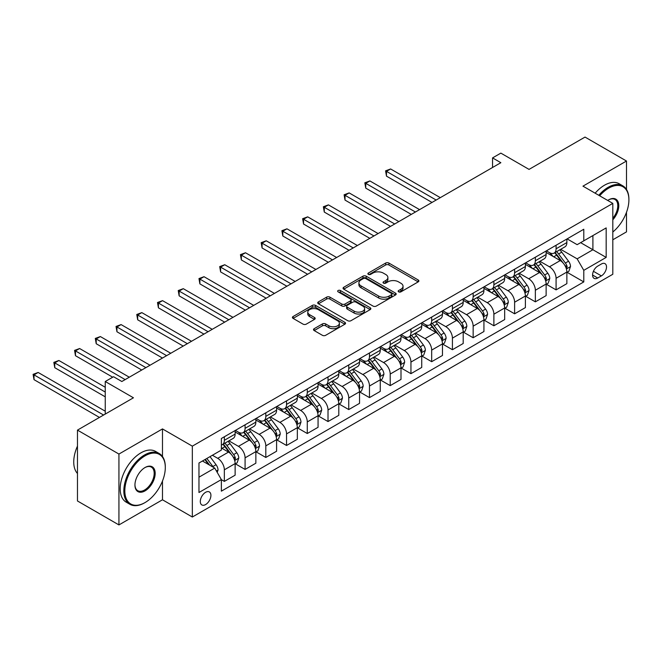 <?xml version="1.0" encoding="UTF-8"?>
<svg xmlns="http://www.w3.org/2000/svg" width="662" height="662" viewBox="0 0 662 662"><rect width="100%" height="100%" fill="white"/><g stroke="black" fill="none" stroke-linecap="round" stroke-linejoin="round"><path stroke-width="0.99" d="M398.64 291.859A1.614 0.927 0 0 0 400.915 291.859L418.219 281.871A2.3 1.332 0 0 0 418.889 280.936A2.3 1.332 0 0 0 418.219 279.993L388.908 263.071A2.3 1.332 0 0 0 385.656 263.071L368.353 273.058A1.614 0.927 0 0 0 367.882 273.72A1.614 0.927 0 0 0 368.353 274.374A1.614 0.927 0 0 0 370.637 274.374L372.872 273.083A7.365 4.253 0 0 1 383.29 273.083L385.739 274.49A7.365 4.253 0 0 1 387.891 277.502A7.365 4.253 0 0 1 385.739 280.506L383.497 281.805A1.614 0.927 0 0 0 383.025 282.459A1.614 0.927 0 0 0 383.497 283.121A1.614 0.927 0 0 0 385.772 283.121L388.015 281.822A7.365 4.253 0 0 1 398.433 281.822L400.874 283.237A7.365 4.253 0 0 1 403.034 286.241A7.365 4.253 0 0 1 400.874 289.253L398.64 290.544A1.614 0.927 0 0 0 398.168 291.206A1.614 0.927 0 0 0 398.64 291.859L398.64 290.544M205.601 504.568A7.505 4.336 120 0 0 210.508 497.956A7.505 4.336 120 0 0 209.358 491.94A7.505 4.336 120 0 0 205.601 492.313A7.505 4.336 120 0 0 200.702 498.925A7.505 4.336 120 0 0 201.852 504.941A7.505 4.336 120 0 0 205.601 504.568M314.177 328.683A2.3 1.332 0 0 0 313.507 329.626A2.3 1.332 0 0 0 314.177 330.561L322.402 335.311A2.3 1.332 0 0 0 325.654 335.311L344.869 324.223A2.3 1.332 0 0 0 345.547 323.279A2.3 1.332 0 0 0 344.869 322.336L315.567 305.422A2.3 1.332 0 0 0 312.307 305.422L293.092 316.51A2.3 1.332 0 0 0 292.422 317.454A2.3 1.332 0 0 0 293.092 318.389L303.031 324.123A2.3 1.332 0 0 0 306.283 324.123L314.508 319.382A2.3 1.332 0 0 0 315.178 318.439A2.3 1.332 0 0 0 314.508 317.495L309.584 314.657A6.157 3.558 0 0 1 307.78 312.141A6.157 3.558 0 0 1 311.579 308.856A6.157 3.558 0 0 1 318.29 309.626L337.587 320.764A6.157 3.558 0 0 1 339.391 323.279A6.157 3.558 0 0 1 335.584 326.565A6.157 3.558 0 0 1 328.873 325.795L325.654 323.933A2.3 1.332 0 0 0 322.402 323.933L314.177 328.683L314.177 330.561M626.492 189.473L626.492 161.023L585.026 137.075L529.046 169.398L500.853 153.121L492.553 157.904L500.853 162.695L121.841 381.511L113.55 376.728L105.25 381.511L105.25 414.073M162.48 456.507L162.48 428.918L118.937 454.058L77.471 430.118L133.451 397.796L105.25 381.511M162.48 428.918L192.336 446.155L612.813 203.391L612.813 274.258L192.336 517.022L192.336 446.155M626.492 161.023L582.957 186.154L612.813 203.391M373.037 306.076A2.3 1.332 0 0 0 376.289 306.076L395.504 294.987A2.3 1.332 0 0 0 396.182 294.044A2.3 1.332 0 0 0 395.504 293.109L366.202 276.186A2.3 1.332 0 0 0 362.942 276.186L343.727 287.275A2.3 1.332 0 0 0 343.057 288.218A2.3 1.332 0 0 0 343.727 289.162L373.037 306.076M338.754 292.207A1.614 0.927 0 0 1 340.392 292.438L340.392 290.519L370.19 307.722A2.3 1.332 0 0 1 370.861 308.666A2.3 1.332 0 0 1 370.19 309.601L350.976 320.698A2.3 1.332 0 0 1 347.716 320.698L318.414 303.775L318.414 301.897A2.3 1.332 0 0 0 317.735 302.832A2.3 1.332 0 0 0 318.414 303.775M318.414 301.897L326.631 297.147A2.3 1.332 0 0 1 329.891 297.147L341.774 304.007A2.3 1.332 0 0 0 345.034 304.007L350.488 300.862A2.3 1.332 0 0 0 351.158 299.919A2.3 1.332 0 0 0 350.488 298.984L338.117 291.834A1.614 0.927 0 0 1 337.645 291.181A1.614 0.927 0 0 1 338.638 290.32A1.614 0.927 0 0 1 340.392 290.519M118.937 454.058L118.937 524.925L77.471 500.977L77.471 430.118M612.813 239.785L626.492 231.882L626.492 212.287M601.369 264.014L597.72 266.124A7.274 4.195 120 0 0 592.97 272.529A7.274 4.195 120 0 0 594.079 278.354A7.274 4.195 120 0 0 597.72 277.999L601.369 275.888A7.274 4.195 120 0 0 606.119 269.484A7.274 4.195 120 0 0 605.002 263.65A7.274 4.195 120 0 0 601.369 264.014M567.111 238.874L577.148 244.667L583.785 240.836L583.785 229.251L221.365 438.492L221.365 450.086L198.972 463.011L198.972 492.503L221.365 479.578L221.365 491.163L583.785 281.921L583.785 270.336L577.148 258.842L560.656 249.317M583.785 240.836L606.177 227.91L606.177 257.402L583.785 270.336M118.937 524.925L162.48 499.785L192.336 517.022M492.553 157.904L492.553 167.486M580.632 242.656L592.904 249.748L592.904 235.573L606.177 227.91M577.148 258.842L592.904 249.748L606.177 257.402M198.972 477.186L214.728 468.084L202.448 461M221.365 479.677L224.344 481.398L224.344 469.813A9.384 5.42 -120 0 0 217.715 458.319L212.403 455.249M224.344 481.398L235.126 475.175L235.126 463.582A9.384 5.42 -120 0 0 228.489 452.096L221.365 447.975M235.374 463.822L245.081 469.424L245.081 457.839A9.384 5.42 -120 0 0 238.444 446.345L228.92 440.851M245.081 469.424L255.863 463.201L255.863 451.616A9.384 5.42 -120 0 0 249.226 440.122L235.126 431.98M256.111 451.856L265.81 457.459L265.81 445.865A9.384 5.42 -120 0 0 259.181 434.38L249.657 428.877M265.81 457.459L276.592 451.227L276.592 439.642A9.384 5.42 -120 0 0 269.964 428.149L255.863 420.014M276.84 439.882L286.547 445.485L286.547 433.9A9.384 5.42 -120 0 0 279.91 422.406L270.386 416.903M286.547 445.485L297.329 439.262L297.329 427.677A9.384 5.42 -120 0 0 290.692 416.183L276.592 408.04M297.577 427.917L307.284 433.519L307.284 421.926A9.384 5.42 -120 0 0 300.647 410.432L291.123 404.937M307.284 433.519L318.066 427.288L318.066 415.703A9.384 5.42 -120 0 0 311.43 404.209L297.329 396.075M318.314 415.943L328.013 421.545L328.013 409.96A9.384 5.42 -120 0 0 321.376 398.466L311.852 392.963M328.013 421.545L338.795 415.322L338.795 403.729A9.384 5.42 -120 0 0 332.159 392.243L318.066 384.101M339.043 403.969L348.75 409.571L348.75 397.986A9.384 5.42 -120 0 0 342.113 386.492L332.589 380.998M348.75 409.571L359.532 403.348L359.532 391.763A9.384 5.42 -120 0 0 352.896 380.269L338.795 372.127M359.78 392.003L369.479 397.605L369.479 386.012A9.384 5.42 -120 0 0 362.85 374.526L353.318 369.024M369.479 397.605L380.261 391.383L380.261 379.789A9.384 5.42 -120 0 0 373.625 368.304L359.532 360.161M380.509 380.029L390.216 385.632L390.216 374.047A9.384 5.42 -120 0 0 383.579 362.553L374.055 357.058M390.216 385.632L400.998 379.409L400.998 367.824A9.384 5.42 -120 0 0 394.362 356.33L380.261 348.187M401.246 368.064L410.945 373.666L410.945 362.073A9.384 5.42 -120 0 0 404.317 350.587L394.784 345.084M410.945 373.666L421.727 367.435L421.727 355.85A9.384 5.42 -120 0 0 415.099 344.356L400.998 336.222M421.975 356.09L431.682 361.692L431.682 350.107A9.384 5.42 -120 0 0 425.045 338.613L415.521 333.11M431.682 361.692L442.464 355.469L442.464 343.884A9.384 5.42 -120 0 0 435.828 332.39L421.727 324.248M442.713 344.116L452.419 349.718L452.419 338.133A9.384 5.42 -120 0 0 445.783 326.639L436.258 321.144M452.419 349.718L463.201 343.495L463.201 331.91A9.384 5.42 -120 0 0 456.565 320.416L442.464 312.282M463.45 332.15L473.148 337.752L473.148 326.167A9.384 5.42 -120 0 0 466.511 314.673L456.987 309.171M473.148 337.752L483.93 331.53L483.93 319.936A9.384 5.42 -120 0 0 477.294 308.451L463.201 300.308M484.179 320.176L493.885 325.778L493.885 314.193A9.384 5.42 -120 0 0 487.249 302.7L477.724 297.205M493.885 325.778L504.667 319.556L504.667 307.971A9.384 5.42 -120 0 0 498.031 296.477L483.93 288.334M504.916 308.211L514.614 313.813L514.614 302.22A9.384 5.42 -120 0 0 507.986 290.734L498.453 285.231M514.614 313.813L525.396 307.59L525.396 295.997A9.384 5.42 -120 0 0 518.76 284.511L504.667 276.368M525.645 296.237L535.351 301.839L535.351 290.254A9.384 5.42 -120 0 0 528.715 278.76L519.19 273.265M535.351 301.839L546.133 295.616L546.133 284.031A9.384 5.42 -120 0 0 539.497 272.537L525.396 264.395M546.382 284.271L556.08 289.873L556.08 278.28A9.384 5.42 -120 0 0 549.452 266.794L539.919 261.291M556.08 289.873L566.862 283.642L566.862 272.057A9.384 5.42 -120 0 0 560.234 260.563L546.133 252.429M546.382 250.848L549.452 252.619A9.384 5.42 -120 0 0 554.144 253.083A9.384 5.42 -120 0 0 556.08 248.788L556.08 245.246M525.645 262.814L528.715 264.585A9.384 5.42 -120 0 0 533.407 265.057A9.384 5.42 -120 0 0 535.351 260.754L535.351 257.212M504.916 274.788L507.986 276.559A9.384 5.42 -120 0 0 512.669 277.022A9.384 5.42 -120 0 0 514.614 272.727L514.614 269.186M484.179 286.754L487.249 288.533A9.384 5.42 -120 0 0 491.94 288.996A9.384 5.42 -120 0 0 493.885 284.701L493.885 281.151M463.45 298.728L466.511 300.498A9.384 5.42 -120 0 0 471.203 300.962A9.384 5.42 -120 0 0 473.148 296.667L473.148 293.125M442.713 310.701L445.783 312.472A9.384 5.42 -120 0 0 450.474 312.936A9.384 5.42 -120 0 0 452.419 308.641L452.419 305.099M421.975 322.667L425.045 324.438A9.384 5.42 -120 0 0 429.737 324.901A9.384 5.42 -120 0 0 431.682 320.607L431.682 317.065M401.246 334.641L404.317 336.412A9.384 5.42 -120 0 0 409.008 336.875A9.384 5.42 -120 0 0 410.945 332.581L410.945 329.039M380.509 346.607L383.579 348.377A9.384 5.42 -120 0 0 388.271 348.849A9.384 5.42 -120 0 0 390.216 344.546L390.216 341.004M359.78 358.581L362.85 360.351A9.384 5.42 -120 0 0 367.534 360.815A9.384 5.42 -120 0 0 369.479 356.52L369.479 352.978M339.043 370.546L342.113 372.325A9.384 5.42 -120 0 0 346.805 372.789A9.384 5.42 -120 0 0 348.75 368.494L348.75 364.944M318.314 382.52L321.376 384.291A9.384 5.42 -120 0 0 326.068 384.754A9.384 5.42 -120 0 0 328.013 380.46L328.013 376.918M297.577 394.494L300.647 396.265A9.384 5.42 -120 0 0 305.339 396.728A9.384 5.42 -120 0 0 307.284 392.434L307.284 388.892M276.84 406.46L279.91 408.231A9.384 5.42 -120 0 0 284.602 408.694A9.384 5.42 -120 0 0 286.547 404.399L286.547 400.858M256.111 418.434L259.181 420.204A9.384 5.42 -120 0 0 263.873 420.668A9.384 5.42 -120 0 0 265.81 416.373L265.81 412.831M235.374 430.399L238.444 432.17A9.384 5.42 -120 0 0 243.136 432.642A9.384 5.42 -120 0 0 245.081 428.347L245.081 424.797M567.111 272.297L583.785 281.921M554.144 253.083L564.926 246.86A9.384 5.42 -120 0 0 566.862 242.565L566.862 239.015M533.407 265.057L544.189 258.825A9.384 5.42 -120 0 0 546.133 254.531L546.133 250.989M512.669 277.022L523.452 270.799A9.384 5.42 -120 0 0 525.396 266.505L525.396 262.963M491.94 288.996L502.723 282.765A9.384 5.42 -120 0 0 504.667 278.47L504.667 274.929M471.203 300.962L481.986 294.739A9.384 5.42 -120 0 0 483.93 290.444L483.93 286.903M450.474 312.936L461.257 306.713A9.384 5.42 -120 0 0 463.201 302.418L463.201 298.868M429.737 324.901L440.52 318.679A9.384 5.42 -120 0 0 442.464 314.384L442.464 310.842M409.008 336.875L419.791 330.652A9.384 5.42 -120 0 0 421.727 326.358L421.727 322.808M388.271 348.849L399.054 342.618A9.384 5.42 -120 0 0 400.998 338.323L400.998 334.782M367.534 360.815L378.316 354.592A9.384 5.42 -120 0 0 380.261 350.297L380.261 346.756M346.805 372.789L357.588 366.566A9.384 5.42 -120 0 0 359.532 362.263L359.532 358.721M326.068 384.754L336.85 378.532A9.384 5.42 -120 0 0 338.795 374.237L338.795 370.695M305.339 396.728L316.122 390.506A9.384 5.42 -120 0 0 318.066 386.211L318.066 382.661M284.602 408.694L295.384 402.471A9.384 5.42 -120 0 0 297.329 398.176L297.329 394.635M263.873 420.668L274.656 414.445A9.384 5.42 -120 0 0 276.592 410.15L276.592 406.609M243.136 432.642L253.918 426.411A9.384 5.42 -120 0 0 255.863 422.116L255.863 418.574M221.365 444.988A9.384 5.42 -120 0 0 222.407 444.607L233.181 438.385A9.384 5.42 -120 0 0 235.126 434.09L235.126 430.548M222.407 444.607A9.384 5.42 -120 0 0 224.344 440.313L224.344 436.771M214.728 468.084L221.365 479.578M162.48 499.785L162.48 481.034M399.285 292.091L400.874 291.164A7.365 4.253 0 0 0 403.034 288.16L403.034 286.241M387.891 277.502L387.891 279.414A7.365 4.253 0 0 1 385.739 282.426L384.142 283.344M418.185 281.888L388.908 264.99A2.3 1.332 0 0 0 385.656 264.99L368.999 274.606M395.471 295.004L366.202 278.098A2.3 1.332 0 0 0 362.942 278.098L343.76 289.178L343.727 287.275M391.432 294.706A1.614 0.927 0 0 0 391.904 294.044A1.614 0.927 0 0 0 391.432 293.39L365.714 278.537A1.614 0.927 0 0 0 363.43 278.537L361.071 279.902A7.365 4.253 0 0 0 358.912 282.906A7.365 4.253 0 0 0 361.071 285.918L378.656 296.063A7.365 4.253 0 0 0 389.074 296.063L391.432 294.706L391.432 296.617A1.614 0.927 0 0 0 391.904 295.964L391.904 294.044M358.912 282.906L358.912 284.825A7.365 4.253 0 0 0 361.071 287.829L361.071 285.918M391.432 296.617L389.074 297.983A7.365 4.253 0 0 1 378.656 297.983L361.071 287.829M318.447 303.792L326.631 299.067L326.631 297.147M351.158 299.919L351.158 301.839A2.3 1.332 0 0 1 350.488 302.774L345.034 305.927A2.3 1.332 0 0 1 341.774 305.927L329.891 299.067A2.3 1.332 0 0 0 326.631 299.067M340.392 292.438L370.157 309.617M354.112 311.132A6.157 3.558 0 0 0 360.823 311.901A6.157 3.558 0 0 0 364.621 308.616A6.157 3.558 0 0 0 362.817 306.101L356.024 302.178A2.3 1.332 0 0 0 352.763 302.178L347.31 305.323A2.3 1.332 0 0 0 346.64 306.266A2.3 1.332 0 0 0 347.31 307.209L354.112 311.132L354.112 313.043A6.157 3.558 0 0 0 360.823 313.813A6.157 3.558 0 0 0 364.621 310.528L364.621 308.616M346.64 306.266L346.64 308.178A2.3 1.332 0 0 0 347.31 309.121L347.31 307.209M354.112 313.043L347.31 309.121M339.391 323.279L339.391 325.191A6.157 3.558 0 0 1 335.584 328.476A6.157 3.558 0 0 1 328.873 327.707L325.654 325.853A2.3 1.332 0 0 0 322.402 325.853L314.21 330.578M307.78 312.141L307.78 314.053A6.157 3.558 0 0 0 309.584 316.568L309.584 314.657M314.475 319.398L309.584 316.568M344.836 324.239L315.567 307.333A2.3 1.332 0 0 0 312.307 307.333L293.125 318.405M566.862 272.438L568.857 271.296L570.512 266.505A6.215 3.591 -120 0 0 568.534 261.209L561.757 252.164A17.948 10.36 -120 0 0 559.795 249.814M553.051 256.426A17.948 10.36 -120 0 0 549.377 252.578M566.3 268.631L567.16 266.769A6.215 3.591 -120 0 0 565.381 263.029L558.604 253.985A17.948 10.36 -120 0 0 556.643 251.634M554.971 252.603A14.895 8.598 60 0 1 557.421 255.383L563.155 263.037M440.304 197.648L390.63 168.967L386.484 171.359L386.484 176.15L432.013 202.44M554.648 252.785A17.948 10.36 60 0 1 556.61 255.135L561.119 261.142M386.484 176.15L385.574 170.837L436.159 200.04M385.574 170.837L390.63 168.967M546.133 284.412L548.119 283.262L549.783 278.47A6.215 3.591 -120 0 0 547.797 273.183L541.019 264.13A17.948 10.36 -120 0 0 539.058 261.788M532.322 268.391A17.948 10.36 -120 0 0 528.648 264.552M545.562 280.605L546.423 278.735A6.215 3.591 -120 0 0 544.644 275.003L537.867 265.95A17.948 10.36 -120 0 0 535.906 263.608M534.242 264.568A14.895 8.598 60 0 1 536.683 267.349L542.418 275.011M419.576 209.622L369.892 180.941L365.747 183.333L365.747 188.124L411.276 214.405M533.92 264.759A17.948 10.36 60 0 1 535.881 267.1L540.382 273.116M365.747 188.124L364.836 182.803L415.43 212.014M364.836 182.803L369.892 180.941M525.396 296.386L527.391 295.235L529.046 290.444A6.215 3.591 -120 0 0 527.06 285.148L520.282 276.104A17.948 10.36 -120 0 0 518.329 273.762M511.585 280.365A17.948 10.36 -120 0 0 507.911 276.517M524.834 292.571L525.694 290.709A6.215 3.591 -120 0 0 523.915 286.969L517.138 277.924A17.948 10.36 -120 0 0 515.177 275.582M513.505 276.542A14.895 8.598 60 0 1 515.955 279.323L521.689 286.977M398.838 221.588L349.164 192.907L345.018 195.307L345.018 200.09L390.547 226.379M513.182 276.724A17.948 10.36 60 0 1 515.144 279.074L519.645 285.09M345.018 200.09L344.108 194.777L394.693 223.988M344.108 194.777L349.164 192.907M504.667 308.351L506.653 307.201L508.317 302.418A6.215 3.591 -120 0 0 506.331 297.122L499.553 288.078A17.948 10.36 -120 0 0 497.592 285.727M490.856 292.331A17.948 10.36 -120 0 0 487.182 288.491M504.096 304.545L504.957 302.683A6.215 3.591 -120 0 0 503.178 298.943L496.401 289.89A17.948 10.36 -120 0 0 494.44 287.548M492.776 288.516A14.895 8.598 60 0 1 495.217 291.297L500.952 298.951M378.11 233.562L328.426 204.881L324.281 207.272L324.281 212.063L369.81 238.345M492.454 288.698A17.948 10.36 60 0 1 494.406 291.04L498.916 297.056M324.281 212.063L323.37 206.751L373.956 235.953M323.37 206.751L328.426 204.881M483.93 320.325L485.925 319.175L487.58 314.384A6.215 3.591 -120 0 0 485.594 309.088L478.816 300.043A17.948 10.36 -120 0 0 476.863 297.701M470.119 304.305A17.948 10.36 -120 0 0 466.445 300.457M483.368 316.519L484.22 314.649A6.215 3.591 -120 0 0 482.441 310.908L475.664 301.864A17.948 10.36 -120 0 0 473.711 299.522M472.039 300.482A14.895 8.598 60 0 1 474.48 303.262L480.223 310.917M357.372 245.528L307.698 216.846L303.552 219.246L303.552 224.029L349.081 250.319M471.716 300.672A17.948 10.36 60 0 1 473.678 303.014L478.179 309.03M303.552 224.029L302.633 218.717L353.227 247.927M302.633 218.717L307.698 216.846M612.813 232.014A28.615 16.525 120 0 0 628.9 199.85A28.615 16.525 120 0 0 608.668 188.165A28.615 16.525 120 0 0 599.664 195.803M598.796 195.307A29.318 16.931 -60 0 1 608.163 187.305A29.318 16.931 -60 0 1 622.826 185.857A29.318 16.931 -60 0 1 628.9 199.279A29.318 16.931 -60 0 1 628.9 199.568M607.716 200.454A14.307 8.258 -60 0 1 608.668 199.85L608.668 199.85A14.307 8.258 -60 0 1 618.556 203.375A14.307 8.258 -60 0 1 612.813 219.801M595.146 193.196A29.318 16.931 -60 0 1 604.514 185.203A29.318 16.931 -60 0 1 619.177 183.746L622.826 185.857M612.813 218.294A13.604 7.853 120 0 0 614.965 199.469A13.604 7.853 120 0 0 608.411 199.998M144.564 502.847L145.061 502.557A28.615 16.525 120 0 0 165.301 467.513A28.615 16.525 120 0 0 145.061 455.828A28.615 16.525 120 0 0 124.828 490.873A28.615 16.525 120 0 0 145.061 502.557L144.564 502.847A29.318 16.931 -60 0 1 129.901 504.303A29.318 16.931 -60 0 1 125.408 480.802A29.318 16.931 -60 0 1 144.564 454.968A29.318 16.931 -60 0 1 159.228 453.511A29.318 16.931 -60 0 1 165.301 466.933A29.318 16.931 -60 0 1 165.293 467.223M145.061 490.873A14.307 8.258 -60 0 1 134.94 485.039A14.307 8.258 -60 0 1 145.061 467.513L145.061 467.513A14.307 8.258 -60 0 1 155.181 473.355A14.307 8.258 -60 0 1 145.061 490.873M134.949 484.741A13.604 7.853 120 0 0 137.762 490.691A13.604 7.853 120 0 0 144.564 490.012A13.604 7.853 120 0 0 153.452 478.03A13.604 7.853 120 0 0 151.366 467.124A13.604 7.853 120 0 0 144.812 467.662M129.901 504.303L126.252 502.193A29.318 16.931 -60 0 1 121.758 478.7A29.318 16.931 -60 0 1 140.915 452.858A29.318 16.931 -60 0 1 155.578 451.41L159.228 453.511M77.471 473.504A29.318 16.931 -60 0 1 77.471 446.097M463.201 332.291L465.187 331.141L466.842 326.358A6.215 3.591 -120 0 0 464.865 321.062L458.087 312.017A17.948 10.36 -120 0 0 456.126 309.667M449.382 316.279A17.948 10.36 -120 0 0 445.716 312.431M462.63 328.484L463.491 326.623A6.215 3.591 -120 0 0 461.712 322.882L454.935 313.838A17.948 10.36 -120 0 0 452.974 311.488M451.302 312.456A14.895 8.598 60 0 1 453.751 315.236L459.486 322.89M336.635 257.501L286.96 228.82L282.815 231.212L282.815 236.003L328.344 262.293M450.988 312.638A17.948 10.36 60 0 1 452.94 314.98L457.45 320.996M282.815 236.003L281.904 230.69L332.49 259.893M281.904 230.69L286.96 228.82M442.464 344.265L444.45 343.115L446.114 338.323A6.215 3.591 -120 0 0 444.128 333.036L437.35 323.983A17.948 10.36 -120 0 0 435.389 321.641M428.653 328.244A17.948 10.36 -120 0 0 424.979 324.397M441.893 340.458L442.754 338.588A6.215 3.591 -120 0 0 440.975 334.848L434.198 325.803A17.948 10.36 -120 0 0 432.245 323.461M430.573 324.421A14.895 8.598 60 0 1 433.014 327.202L438.749 334.856M315.906 269.475L266.232 240.794L262.078 243.186L262.078 247.977L307.615 274.258M430.25 324.612A17.948 10.36 60 0 1 432.212 326.954L436.713 332.969M262.078 247.977L261.167 242.656L311.761 271.867M261.167 242.656L266.232 240.794M421.727 356.23L423.721 355.089L425.376 350.297A6.215 3.591 -120 0 0 423.399 345.001L416.621 335.957A17.948 10.36 -120 0 0 414.66 333.615M407.916 340.218A17.948 10.36 -120 0 0 404.242 336.37M421.164 352.424L422.025 350.562A6.215 3.591 -120 0 0 420.246 346.822L413.469 337.777A17.948 10.36 -120 0 0 411.507 335.427M409.836 336.395A14.895 8.598 60 0 1 412.285 339.176L418.02 346.83M295.169 281.441L245.494 252.76L241.349 255.16L241.349 259.943L286.878 286.232M409.521 336.577A17.948 10.36 60 0 1 411.474 338.927L415.984 344.935M241.349 259.943L240.438 254.63L291.023 283.832M240.438 254.63L245.494 252.76M400.998 368.204L402.984 367.054L404.647 362.263A6.215 3.591 -120 0 0 402.662 356.975L395.884 347.922A17.948 10.36 -120 0 0 393.923 345.581M387.187 352.184A17.948 10.36 -120 0 0 383.513 348.344M400.427 364.398L401.288 362.528A6.215 3.591 -120 0 0 399.509 358.796L392.732 349.743A17.948 10.36 -120 0 0 390.77 347.401M389.107 348.361A14.895 8.598 60 0 1 391.548 351.141L397.283 358.804M274.44 293.415L224.757 264.734L220.612 267.125L220.612 271.917L266.141 298.198M388.784 348.551A17.948 10.36 60 0 1 390.745 350.893L395.247 356.909M220.612 271.917L219.701 266.596L270.295 295.806M219.701 266.596L224.757 264.734M380.261 380.178L382.255 379.028L383.91 374.237A6.215 3.591 -120 0 0 381.924 368.941L375.147 359.896A17.948 10.36 -120 0 0 373.194 357.554M366.45 364.158A17.948 10.36 -120 0 0 362.776 360.31M379.698 376.364L380.559 374.502A6.215 3.591 -120 0 0 378.78 370.761L372.003 361.717A17.948 10.36 -120 0 0 370.041 359.375M368.37 360.335A14.895 8.598 60 0 1 370.819 363.115L376.554 370.77M253.703 305.381L204.028 276.699L199.883 279.099L199.883 283.882L245.412 310.172M368.047 360.517A17.948 10.36 60 0 1 370.008 362.867L374.518 368.883M199.883 283.882L198.972 278.57L249.557 307.78M198.972 278.57L204.028 276.699M359.532 392.144L361.518 390.994L363.181 386.211A6.215 3.591 -120 0 0 361.195 380.915L354.418 371.87A17.948 10.36 -120 0 0 352.457 369.52M345.721 376.124A17.948 10.36 -120 0 0 342.047 372.284M358.961 388.337L359.822 386.476A6.215 3.591 -120 0 0 358.043 382.735L351.265 373.691A17.948 10.36 -120 0 0 349.304 371.341M347.641 372.309A14.895 8.598 60 0 1 350.082 375.089L355.817 382.744M232.974 317.355L183.291 288.673L179.145 291.065L179.145 295.856L224.675 322.146M347.318 372.491A17.948 10.36 60 0 1 349.271 374.833L353.781 380.849M179.145 295.856L178.235 290.544L228.82 319.746M178.235 290.544L183.291 288.673M338.795 404.118L340.789 402.968L342.444 398.176A6.215 3.591 -120 0 0 340.458 392.88L333.681 383.836A17.948 10.36 -120 0 0 331.728 381.494M324.984 388.098A17.948 10.36 -120 0 0 321.31 384.25M338.232 400.311L339.085 398.441A6.215 3.591 -120 0 0 337.306 394.701L330.528 385.656A17.948 10.36 -120 0 0 328.575 383.315M326.904 384.274A14.895 8.598 60 0 1 329.345 387.055L335.088 394.709M212.237 329.32L162.562 300.647L158.417 303.039L158.417 307.822L203.946 334.111M326.581 384.465A17.948 10.36 60 0 1 328.542 386.807L333.044 392.823M158.417 307.822L157.498 302.509L208.091 331.72M157.498 302.509L162.562 300.647M318.066 416.084L320.052 414.933L321.707 410.15A6.215 3.591 -120 0 0 319.729 404.854L312.952 395.81A17.948 10.36 -120 0 0 310.991 393.46M304.255 400.071A17.948 10.36 -120 0 0 300.581 396.224M317.495 412.277L318.356 410.415A6.215 3.591 -120 0 0 316.577 406.675L309.799 397.63A17.948 10.36 -120 0 0 307.838 395.28M306.167 396.248A14.895 8.598 60 0 1 308.616 399.029L314.351 406.683M191.5 341.294L141.825 312.613L137.679 315.004L137.679 319.796L183.209 346.085M305.852 396.43A17.948 10.36 60 0 1 307.805 398.781L312.315 404.788M137.679 319.796L136.769 314.483L187.354 343.686M136.769 314.483L141.825 312.613M297.329 428.057L299.315 426.907L300.978 422.116A6.215 3.591 -120 0 0 298.992 416.828L292.215 407.775A17.948 10.36 -120 0 0 290.254 405.434M283.518 412.037A17.948 10.36 -120 0 0 279.844 408.197M296.766 424.251L297.619 422.381A6.215 3.591 -120 0 0 295.84 418.649L289.062 409.596A17.948 10.36 -120 0 0 287.109 407.254M285.438 408.214A14.895 8.598 60 0 1 287.879 410.994L293.614 418.649M170.771 353.268L121.096 324.587L116.951 326.978L116.951 331.77L162.48 358.051M285.115 408.404A17.948 10.36 60 0 1 287.076 410.746L291.578 416.762M116.951 331.77L116.032 326.449L166.625 355.66M116.032 326.449L121.096 324.587M276.592 440.023L278.586 438.881L280.241 434.09A6.215 3.591 -120 0 0 278.263 428.794L271.486 419.749A17.948 10.36 -120 0 0 269.525 417.408M262.781 424.011A17.948 10.36 -120 0 0 259.107 420.163M276.029 436.217L276.89 434.355A6.215 3.591 -120 0 0 275.111 430.614L268.333 421.57A17.948 10.36 -120 0 0 266.372 419.22M264.701 420.188A14.895 8.598 60 0 1 267.15 422.968L272.885 430.623M150.034 365.234L100.359 336.553L96.213 338.952L96.213 343.735L141.742 370.025M264.386 420.37A17.948 10.36 60 0 1 266.339 422.72L270.849 428.736M96.213 343.735L95.303 338.423L145.888 367.633M95.303 338.423L100.359 336.553M255.863 451.997L257.849 450.847L259.512 446.056A6.215 3.591 -120 0 0 257.526 440.768L250.749 431.723A17.948 10.36 -120 0 0 248.788 429.373M242.052 435.977A17.948 10.36 -120 0 0 238.378 432.137M255.292 448.191L256.153 446.329A6.215 3.591 -120 0 0 254.373 442.588L247.596 433.536A17.948 10.36 -120 0 0 245.643 431.194M243.972 432.162A14.895 8.598 60 0 1 246.413 434.934L252.148 442.597M129.305 377.208L79.622 348.526L75.476 350.918L75.476 355.709L112.714 377.208M243.649 432.344A17.948 10.36 60 0 1 245.61 434.686L250.112 440.702M75.476 355.709L74.566 350.388L125.159 379.599M74.566 350.388L79.622 348.526M235.126 463.971L237.12 462.821L238.775 458.03A6.215 3.591 -120 0 0 236.789 452.734L230.012 443.689A17.948 10.36 -120 0 0 228.059 441.347M234.563 460.156L235.424 458.294A6.215 3.591 -120 0 0 233.645 454.554L226.867 445.509A17.948 10.36 -120 0 0 224.906 443.168M223.235 444.128A14.895 8.598 60 0 1 225.684 446.908L231.419 454.562M105.25 387.262L58.893 360.492L54.747 362.892L54.747 367.675L105.25 396.836M222.912 444.31A17.948 10.36 60 0 1 224.873 446.66L229.383 452.676M54.747 367.675L53.837 362.362L105.25 392.053M53.837 362.362L58.893 360.492M217.21 472.395L218.046 470.003A6.215 3.591 -120 0 0 216.06 464.707L210.011 456.631M105.25 411.201L38.156 372.466L34.01 374.858L34.01 379.649L99.449 417.424M213.47 467.364A6.215 3.591 -120 0 0 212.907 466.528L206.858 458.452M205.303 459.354L209.647 465.154M204.872 459.602L208.555 464.525M34.01 379.649L33.1 374.336L103.595 415.033M33.1 374.336L38.156 372.466M217.715 458.319L228.489 452.096M238.444 446.345L249.226 440.122M259.181 434.38L269.964 428.149M279.91 422.406L290.692 416.183M300.647 410.432L311.43 404.209M321.376 398.466L332.159 392.243M342.113 386.492L352.896 380.269M362.85 374.526L373.625 368.304M383.579 362.553L394.362 356.33M404.317 350.587L415.099 344.356M425.045 338.613L435.828 332.39M445.783 326.639L456.565 320.416M466.511 314.673L477.294 308.451M487.249 302.7L498.031 296.477M507.986 290.734L518.76 284.511M528.715 278.76L539.497 272.537M549.452 266.794L560.234 260.563M556.08 248.788L566.862 242.565M556.08 278.28L566.862 272.057M535.351 290.254L546.133 284.031M535.351 260.754L546.133 254.531M514.614 302.22L525.396 295.997M514.614 272.727L525.396 266.505M493.885 314.193L504.667 307.971M493.885 284.701L504.667 278.47M473.148 326.167L483.93 319.936M473.148 296.667L483.93 290.444M452.419 338.133L463.201 331.91M452.419 308.641L463.201 302.418M431.682 350.107L442.464 343.884M431.682 320.607L442.464 314.384M410.945 362.073L421.727 355.85M410.945 332.581L421.727 326.358M390.216 374.047L400.998 367.824M390.216 344.546L400.998 338.323M369.479 386.012L380.261 379.789M369.479 356.52L380.261 350.297M348.75 397.986L359.532 391.763M348.75 368.494L359.532 362.263M328.013 409.96L338.795 403.729M328.013 380.46L338.795 374.237M307.284 421.926L318.066 415.703M307.284 392.434L318.066 386.211M286.547 433.9L297.329 427.677M286.547 404.399L297.329 398.176M265.81 445.865L276.592 439.642M265.81 416.373L276.592 410.15M245.081 457.839L255.863 451.616M245.081 428.347L255.863 422.116M224.344 469.813L235.126 463.582M224.344 440.313L235.126 434.09M593.409 271.296L601.369 275.888M592.573 275.028L597.72 277.999M400.874 291.164L400.874 289.253M383.497 283.121L383.497 281.805M385.739 282.426L385.739 280.506M368.353 274.374L368.353 273.058M385.656 264.99L385.656 263.071M388.908 264.99L388.908 263.071M418.219 281.871L418.219 279.993M362.942 278.098L362.942 276.186M366.202 278.098L366.202 276.186M395.504 294.987L395.504 293.109M378.656 297.983L378.656 296.063M389.074 297.983L389.074 296.063M329.891 299.067L329.891 297.147M341.774 305.927L341.774 304.007M345.034 305.927L345.034 304.007M350.488 302.774L350.488 300.862M370.19 309.601L370.19 307.722M322.402 325.853L322.402 323.933M325.654 325.853L325.654 323.933M328.873 327.707L328.873 325.795M314.508 319.382L314.508 317.495M293.092 318.389L293.092 316.51M312.307 307.333L312.307 305.422M315.567 307.333L315.567 305.422M344.869 324.223L344.869 322.336M566.399 268.971L570.47 266.62M558.604 253.985L561.757 252.164M553.713 256.806L556.61 255.135M565.381 263.029L568.534 261.209M564.885 265.454L567.16 266.769M545.67 280.945L549.741 278.594M537.867 265.95L541.019 264.13M532.984 268.772L535.881 267.1M544.644 275.003L547.797 273.183M544.156 277.428L546.423 278.735M524.933 292.918L529.004 290.56M517.138 277.924L520.282 276.104M512.247 280.746L515.144 279.074M523.915 286.969L527.06 285.148M523.419 289.402L525.694 290.709M504.204 304.884L508.275 302.534M496.401 289.89L499.553 288.078M491.51 292.712L494.406 291.04M503.178 298.943L506.331 297.122M502.681 301.367L504.957 302.683M483.467 316.858L487.538 314.508M475.664 301.864L478.816 300.043M470.781 304.685L473.678 303.014M482.441 310.908L485.594 309.088M481.953 313.341L484.22 314.649M462.73 328.824L466.801 326.474M454.935 313.838L458.087 312.017M450.044 316.659L452.94 314.98M461.712 322.882L464.865 321.062M461.215 325.307L463.491 326.623M442.001 340.798L446.072 338.447M434.198 325.803L437.35 323.983M429.315 328.625L432.212 326.954M440.975 334.848L444.128 333.036M440.487 337.281L442.754 338.588M421.264 352.763L425.335 350.413M413.469 337.777L416.621 335.957M408.578 340.599L411.474 338.927M420.246 346.822L423.399 345.001M419.749 349.246L422.025 350.562M400.535 364.737L404.606 362.387M392.732 349.743L395.884 347.922M387.849 352.565L390.745 350.893M399.509 358.796L402.662 356.975M399.02 361.22L401.288 362.528M379.798 376.711L383.869 374.361M372.003 361.717L375.147 359.896M367.112 364.539L370.008 362.867M378.78 370.761L381.924 368.941M378.283 373.194L380.559 374.502M359.069 388.677L363.14 386.327M351.265 373.691L354.418 371.87M346.375 376.504L349.271 374.833M358.043 382.735L361.195 380.915M357.546 385.16L359.822 386.476M338.332 400.651L342.403 398.301M330.528 385.656L333.681 383.836M325.646 388.478L328.542 386.807M337.306 394.701L340.458 392.88M336.817 397.134L339.085 398.441M317.595 412.616L321.666 410.266M309.799 397.63L312.952 395.81M304.909 400.452L307.805 398.781M316.577 406.675L319.729 404.854M316.08 409.099L318.356 410.415M296.866 424.59L300.937 422.24M289.062 409.596L292.215 407.775M284.18 412.418L287.076 410.746M295.84 418.649L298.992 416.828M295.351 421.073L297.619 422.381M276.128 436.564L280.2 434.206M268.333 421.57L271.486 419.749M263.443 424.392L266.339 422.72M275.111 430.614L278.263 428.794M274.614 433.039L276.89 434.355M255.4 448.53L259.471 446.18M247.596 433.536L250.749 431.723M242.714 436.357L245.61 434.686M254.373 442.588L257.526 440.768M253.885 445.013L256.153 446.329M234.662 460.504L238.734 458.154M226.867 445.509L230.012 443.689M221.977 448.331L224.873 446.66M233.645 454.554L236.789 452.734M233.148 456.987L235.424 458.294M216.424 471.03L218.005 470.119M212.907 466.528L216.06 464.707M628.9 199.85L628.9 199.279M165.301 467.513L165.301 466.933"/></g></svg>
